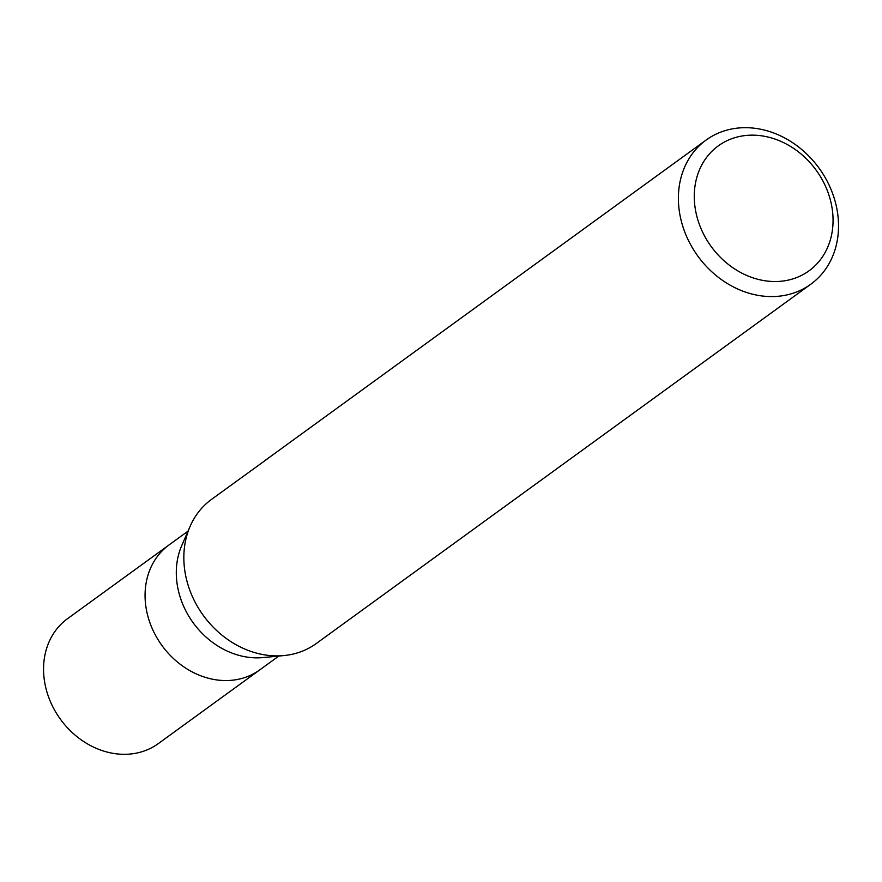 <?xml version="1.0" encoding="UTF-8"?>
<svg xmlns="http://www.w3.org/2000/svg" width="882" height="882" viewBox="0 0 882 882"><rect width="100%" height="100%" fill="white"/><g stroke="black" fill="none" stroke-linecap="round" stroke-linejoin="round"><path stroke-width="1.32" d="M247.721 676.483A77.208 64.893 -126 0 0 259.848 669.835A77.208 64.893 -126 0 1 247.721 676.483A77.208 64.893 -126 0 1 157.437 638.667A77.208 64.893 -126 0 1 169.079 544.911L188.042 531.129M730.395 139.235A77.208 64.904 -126 0 1 824.571 184.261A77.208 64.904 -126 0 1 796.92 277.466A77.208 64.904 -126 0 1 702.756 232.429A77.208 64.904 -126 0 1 730.395 139.235M720.076 132.388A89.093 74.882 -126 0 1 824.262 176.025A89.093 74.882 -126 0 1 810.823 284.202A89.093 74.882 -126 0 1 796.832 291.876A89.093 74.882 -126 0 1 692.657 248.239A89.093 74.882 -126 0 1 706.096 140.062A89.093 74.882 -126 0 1 720.076 132.388M810.823 284.202L316.285 643.518A89.093 74.882 -126 0 1 302.294 651.192A89.093 74.882 -126 0 1 198.108 607.544A89.093 74.882 -126 0 1 211.548 499.366L267.433 458.861M706.096 140.062L286.882 444.638A89.093 74.882 54 0 0 285.735 445.487L265.824 459.93M283.552 655.602L263.101 657.575A77.208 64.893 -126 0 1 193.191 622.824A77.208 64.893 -126 0 1 181.736 545.605L189.939 526.763M259.517 670.066L158.33 743.592A77.208 64.904 -126 0 1 146.214 750.24A77.208 64.904 -126 0 1 55.919 712.413A77.208 64.904 -126 0 1 67.572 618.657L168.76 545.142M259.848 669.835L278.8 656.054"/></g></svg>
